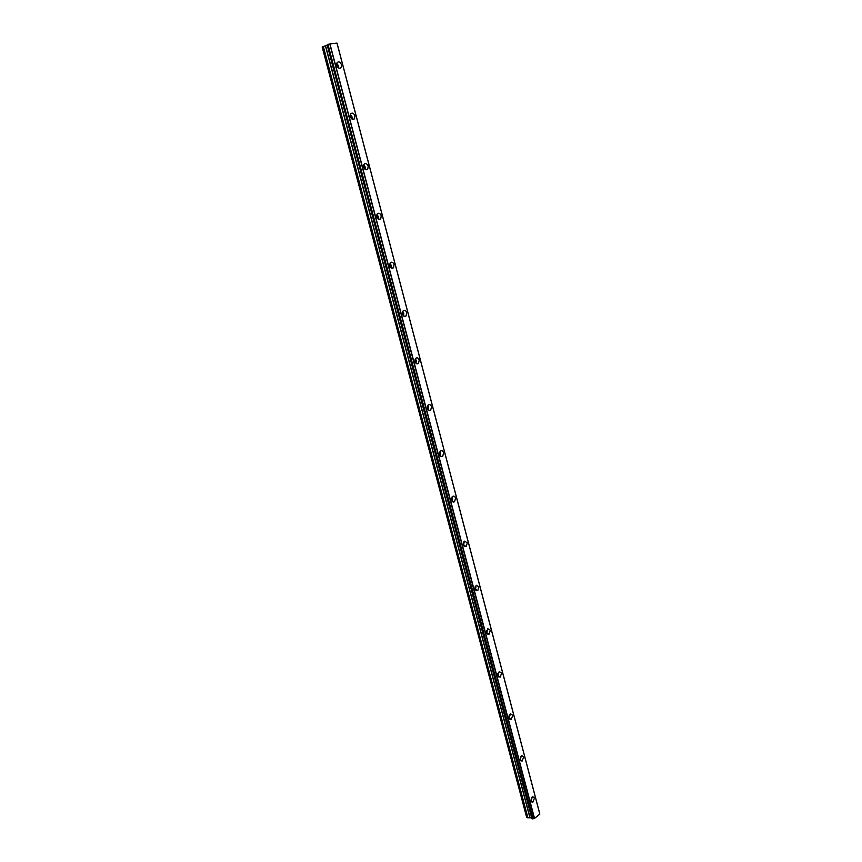 <?xml version="1.0" encoding="UTF-8"?>
<svg xmlns="http://www.w3.org/2000/svg" width="862" height="862" viewBox="0 0 862 862"><rect width="100%" height="100%" fill="white"/><g stroke="black" fill="none" stroke-linecap="round" stroke-linejoin="round"><path stroke-width="1.29" d="M336.665 64.596L337.753 67.214M350.187 115.68L351.179 118.331M363.527 165.989L364.4 168.672M376.662 215.543L377.416 218.226M389.613 264.354L390.238 267.037M402.371 312.453L402.866 315.093M414.945 359.853L415.322 362.439M427.337 406.552L427.584 409.073M439.545 452.593L439.685 455.028M451.569 497.977L451.623 500.294M463.422 542.726L463.39 544.892L466.245 546.53L467.323 542.78L464.467 541.164L463.39 544.903M475.102 586.85L475.005 588.843M486.599 630.37L486.459 632.148M497.934 673.308L497.762 674.817M509.086 715.697L508.925 716.839M530.938 800.766L532.888 802.188L534.494 797.932L532.544 796.51L530.938 800.766M530.917 800.679L531.531 797.361M336.794 65.361C338.012 68.173 339.456 68.906 341.147 67.57L341.481 64.758C340.274 61.945 338.82 61.213 337.117 62.56L336.794 65.361M338.68 67.99L338.637 65.997L336.751 63.379M350.338 116.65C351.48 119.333 352.881 120.044 354.551 118.762L354.939 115.874C353.797 113.181 352.386 112.48 350.715 113.762L350.338 116.65M352.062 119.128L352.084 116.963L350.349 114.495M363.667 167.153C364.745 169.717 366.102 170.396 367.74 169.189L368.193 166.204C367.115 163.629 365.747 162.961 364.109 164.179L363.667 167.153M365.251 169.469L365.316 167.153L363.732 164.836M376.802 216.879C377.815 219.336 379.118 219.993 380.724 218.84L381.241 215.769C380.228 213.313 378.914 212.666 377.297 213.819L376.802 216.879M378.224 219.056L378.353 216.588L376.92 214.422M389.732 265.862C390.68 268.201 391.941 268.836 393.514 267.759L394.096 264.602C393.137 262.253 391.876 261.628 390.303 262.705L389.732 265.862M391.003 267.877L391.197 265.27L389.915 263.266M402.468 314.113C403.351 316.343 404.569 316.957 406.099 315.945L406.756 312.69C405.862 310.46 404.655 309.846 403.114 310.859L402.468 314.113M403.588 315.966L403.847 313.24L402.716 311.387M415.01 361.641C415.84 363.764 417.003 364.357 418.49 363.43L419.223 360.068C418.393 357.945 417.23 357.353 415.743 358.29L415.01 361.641M415.99 363.333L416.314 360.499L415.333 358.797M427.38 408.469C428.145 410.484 429.254 411.066 430.698 410.215L431.517 406.756C430.741 404.741 429.632 404.159 428.188 405.021L427.38 408.469M428.209 410L428.586 407.058L427.746 405.528M439.555 454.619C440.277 456.526 441.333 457.086 442.723 456.31L443.628 452.765C442.906 450.848 441.85 450.287 440.45 451.063L439.555 454.619M440.256 455.976L440.687 452.938L439.986 451.58M451.559 500.089C452.227 501.889 453.229 502.449 454.565 501.749L455.567 498.096C454.899 496.286 453.897 495.736 452.55 496.437L451.559 500.089M452.141 501.285L452.615 498.161L452.044 496.965M463.853 545.926L463.907 541.702M475.048 589.069L477.742 590.664L478.916 586.828L476.223 585.233L475.048 589.069M475.404 589.92L475.964 586.677M486.545 632.622L489.088 634.173L490.349 630.241L487.806 628.689L486.545 632.622M486.804 633.29L487.386 629.982M497.88 675.549L500.262 677.069L501.619 673.05L499.227 671.53L497.88 675.549M498.053 676.034L498.645 672.694M509.054 717.874L511.285 719.361L512.739 715.266L510.498 713.768L509.054 717.874M509.151 718.175L509.754 714.803M520.077 759.605L522.156 761.06L523.697 756.89L521.596 755.435L520.077 759.605M520.098 759.724L520.702 756.33M534.278 818.501L329.78 43.93L534.278 818.501L532.996 818.814L327.959 44.425L532.996 818.814M539.634 813.405L337.053 43.369M329.78 43.93L336.977 43.1L539.806 814.073M336.988 43.132L539.817 814.084L534.418 818.491M532.791 818.878L531.951 818.684L327.172 44.813M327.151 44.813L531.951 818.684M531.692 817.747L527.932 817.812L323.336 46.516L527.932 817.812M323.164 46.58L322.172 47.033L526.725 817.575L322.172 47.044L526.704 817.521L527.77 817.812M323.336 46.516L327.248 45.136M327.161 44.792L327.959 44.425M328.196 44.371L329.629 43.984M336.988 43.122L539.827 814.159M534.548 818.458L329.93 43.887M532.393 818.9L327.538 44.565M327.28 44.684L532.123 818.835M416.529 363.71L418.49 363.43M327.204 45.158L531.649 817.736M529.979 817.348L325.62 45.891M325.459 45.945L529.818 817.348M531.552 801.886L532.888 802.188M339.499 68.281L341.147 67.57M352.817 119.419L354.551 118.762M365.93 169.782L367.74 169.189M378.849 219.368L380.724 218.84M391.585 268.201L393.514 267.759M404.138 316.311L406.099 315.945M428.737 410.409L430.698 410.215M440.784 456.429L442.723 456.31M452.669 501.781L454.565 501.749M464.392 546.497L466.245 546.53M475.964 590.567L477.742 590.664M487.386 634.023L489.088 634.173M498.645 676.864L500.262 677.069M509.765 719.123L511.285 719.361M520.734 760.79L522.156 761.06M539.666 813.34L337.107 43.38"/></g></svg>
